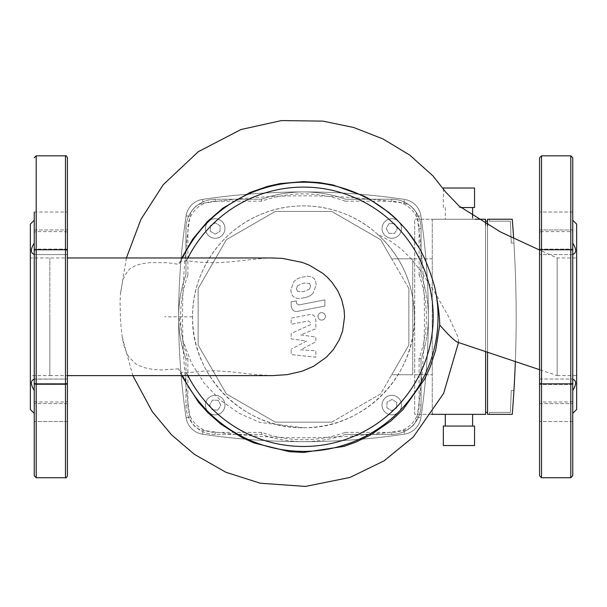 <?xml version="1.0" encoding="UTF-8"?>
<svg xmlns="http://www.w3.org/2000/svg" width="607" height="607" viewBox="0 0 607 607"><rect width="100%" height="100%" fill="white"/><g stroke="black" fill="none" stroke-linecap="round" stroke-linejoin="round"><path stroke-width="0.46" stroke-dasharray="3.04 2.28" d="M203.117 203.277A680.144 680.144 0 0 1 403.883 203.277A15.607 15.607 0 0 1 417.017 216.411A680.144 680.144 0 0 1 417.017 417.176A15.607 15.607 0 0 1 403.883 430.31A680.144 680.144 0 0 1 203.117 430.31A15.607 15.607 0 0 1 189.983 417.176A680.144 680.144 0 0 1 189.983 216.411A15.607 15.607 0 0 1 203.117 203.277L202.541 199.415A19.507 19.507 0 0 0 186.121 215.834A684.043 684.043 0 0 0 186.121 417.753A19.507 19.507 0 0 0 202.541 434.172A684.043 684.043 0 0 0 404.459 434.172A19.507 19.507 0 0 0 420.879 417.753A684.043 684.043 0 0 0 420.879 215.834A19.507 19.507 0 0 0 404.459 199.415A684.043 684.043 0 0 0 202.541 199.415A19.507 19.507 0 0 0 186.121 215.834A684.043 684.043 0 0 0 186.121 417.753A19.507 19.507 0 0 0 202.541 434.172A684.043 684.043 0 0 0 404.459 434.172A19.507 19.507 0 0 0 420.879 417.753A684.043 684.043 0 0 0 420.879 215.834A19.507 19.507 0 0 0 404.459 199.415A684.043 684.043 0 0 0 202.541 199.415M377.235 233.93C401.417 256.23 413.815 283.856 414.422 316.793A110.922 110.922 0 0 0 303.5 205.872A110.922 110.922 0 0 0 192.578 316.793A110.922 110.922 0 0 0 303.5 427.707A110.922 110.922 0 0 0 414.422 316.793C415.947 376.029 362.796 429.24 303.5 427.707C244.287 429.232 191.076 376.158 192.578 316.793C192.07 273.537 219.484 231.844 259.242 215.083C297.954 197.761 345.884 205.439 377.235 233.93L391.196 241.556L401.09 248.885L410.567 258.157L419.665 269.462L434.301 291.527L448.687 316.793L457.67 336.369L458.664 341.217L457.276 342.105M271.906 257.967L264.91 258.172L229.833 261.898L215.151 262.808L199.202 262.171L186.539 260.775L180.871 261.442L178.83 264.349L181.705 257.967M181.607 375.619L178.572 368.836L180.871 372.144L186.539 372.804L204.954 370.991L215.151 370.778L230.743 371.78L254.781 374.61L272.391 375.619M539.577 157.782L539.577 369.686L557.143 375.619L557.143 257.967L557.143 375.619L557.143 257.967L557.143 375.619L576.65 375.619L576.65 257.967L557.143 257.967L539.577 250.031M192.578 316.793L164.747 316.793M178.572 368.836L161.234 369.951L152.562 369.352L143.563 367.501L136.12 364.162L128.828 356.984L126.954 353.684L123.927 345.383L122.189 337.006L120.543 321.513L120.049 302.256L120.467 293.211L123.001 279.349L127.766 270.881L130.065 268.742L135.369 265.684L141.363 263.833L149.861 262.611L167.388 262.702L178.83 264.349M49.857 316.793L49.857 375.619L49.857 316.793M49.857 375.619L49.857 257.967L49.857 375.619L30.35 375.619L30.35 257.967L67.423 257.967L67.423 375.619L49.857 375.619M30.35 257.967L30.35 375.619M67.423 383.419L67.423 421.554L34.25 421.554L34.25 316.793L34.25 379.185C30.441 380.566 30.441 384.345 34.25 390.513L34.25 413.367L34.25 390.513M30.35 409.467L30.35 224.12M67.423 157.782L67.423 232.17L65.473 231.608L36.2 231.608L34.25 232.17L34.25 212.033L34.25 249.09L34.25 212.033L67.423 212.033L67.423 254.568L67.423 212.033L67.423 254.568L67.423 212.033L34.25 212.033M67.423 232.17L67.423 254.568L34.25 254.568L34.25 249.09L34.25 254.568L67.423 254.568M67.423 401.417L65.473 401.978L65.473 155.832M34.25 475.805L34.25 401.417L36.2 401.978L65.473 401.978L65.473 477.755M34.25 379.185L67.423 379.011L67.423 421.554L67.423 379.011L67.423 384.489L34.25 384.489L67.423 384.489M34.25 401.417L34.25 232.17M34.25 316.793L34.25 254.401L34.25 316.793M67.423 379.011L34.25 379.011L34.25 384.489M67.423 403.609L34.25 403.609L67.423 403.609M67.423 249.09L34.25 249.09L67.423 249.09M34.25 229.977L67.423 229.977L34.25 229.977M34.25 243.073C30.441 249.242 30.441 253.02 34.25 254.401M572.75 316.793L572.75 421.554L572.75 316.793M572.75 243.073L572.75 220.212L572.75 243.073C576.559 249.242 576.559 253.02 572.75 254.401L572.75 254.401M576.65 409.467L576.65 224.12M539.577 379.011L572.75 379.011L539.577 379.011L539.577 421.554L539.577 379.011L539.577 421.554L539.577 379.011L539.577 401.417L541.527 401.978L541.527 231.608L570.8 231.608L572.75 232.17L572.75 157.782M539.577 232.17L541.527 231.608L541.527 155.832M539.577 401.417L539.577 475.805M572.75 475.805L572.75 401.417L570.8 401.978L541.527 401.978L541.527 477.755M539.577 229.977L539.577 254.568L539.577 212.033L539.577 254.568L539.577 229.977L572.75 229.977L572.75 212.033L572.75 254.568L572.75 212.033L572.75 229.977L539.577 229.977M572.75 401.417L572.75 232.17M572.75 390.513L572.75 413.367L572.75 390.513C576.559 384.345 576.559 380.566 572.75 379.185M572.75 384.489L539.577 384.489L572.75 384.489M539.577 403.609L572.75 403.609L539.577 403.609M539.577 249.09L572.75 249.09L539.577 249.09M576.65 257.967L576.65 375.619M309.494 283.378L310.587 286.049L309.494 283.378L303.523 283.112L309.494 283.378M297.506 285.707L303.523 283.112L297.506 285.707L296.413 288.803L297.506 285.707M297.506 291.436L296.413 288.803L297.506 291.436L303.523 291.686L297.506 291.436M309.494 289.107L303.523 291.686L309.494 289.107L310.587 286.049L309.494 289.107M303.523 297.847C307.779 297.202 310.974 295.647 313.098 293.189C310.974 295.647 307.779 297.202 303.523 297.847C299.228 298.864 296.019 298.553 293.902 296.922C292.088 295.799 291.072 293.454 290.867 289.88L293.902 281.618C296.019 279.159 299.228 277.611 303.523 276.951C307.779 275.942 310.974 276.253 313.098 277.892C314.912 279.03 315.928 281.39 316.133 284.971L313.098 293.189L316.133 284.971C315.928 281.39 314.912 279.03 313.098 277.892C310.974 276.253 307.779 275.942 303.523 276.951C299.228 277.611 296.019 279.159 293.902 281.618L290.867 289.88C291.072 293.454 292.088 295.799 293.902 296.922C296.019 298.553 299.228 298.864 303.523 297.847M298.212 311.216L324.897 306.034L298.212 311.216C294.107 312.15 291.755 310.207 291.155 305.389L291.155 301.884L296.368 300.867L296.368 303.242L298.591 304.987L324.897 299.873L324.897 306.034L324.897 299.873L298.591 304.987L296.368 303.242L296.368 300.867L291.155 301.884L291.155 305.389C291.755 310.207 294.107 312.15 298.212 311.216M321.687 312.635C319.411 312.855 318.167 314.1 317.954 316.376C318.167 314.1 319.411 312.855 321.687 312.635C323.971 312.855 325.215 314.1 325.428 316.376C325.215 318.652 323.971 319.897 321.687 320.109C319.411 319.897 318.167 318.652 317.954 316.376C318.167 318.652 319.411 319.897 321.687 320.109C323.971 319.897 325.215 318.652 325.428 316.376C325.215 314.1 323.971 312.855 321.687 312.635M306.649 341.028L291.155 349.2L306.649 341.028L291.155 338.873L291.155 333.486L310.64 324.624L310.64 322.704L308.417 320.951L291.14 324.267L291.14 318.114L308.826 314.722C312.939 313.804 315.283 315.754 315.86 320.579L315.845 328.744L300.586 334.905L315.845 337.014L315.845 341.824L300.586 349.814L315.845 350.831L315.845 357.182L291.155 354.587L291.155 349.2L291.155 354.587L315.845 357.182L315.845 350.831L300.586 349.814L315.845 341.824L315.845 337.014L300.586 334.905L315.845 328.744L315.86 320.579C315.283 315.754 312.939 313.804 308.826 314.722L291.14 318.114L291.14 324.267L308.417 320.951L310.64 322.704L310.64 324.624L291.155 333.486L291.155 338.873L306.649 341.028M205.447 405.089A9.758 9.758 0 0 0 215.204 414.847A9.758 9.758 0 0 0 224.962 405.089A9.758 9.758 0 0 0 215.204 395.332A9.758 9.758 0 0 0 205.447 405.089A9.758 9.758 0 0 0 215.204 414.847A9.758 9.758 0 0 0 224.962 405.089A9.758 9.758 0 0 0 215.204 395.332A9.758 9.758 0 0 0 205.447 405.089M215.204 218.74A9.758 9.758 0 0 0 205.447 228.498A9.758 9.758 0 0 0 215.204 238.255A9.758 9.758 0 0 0 224.962 228.498A9.758 9.758 0 0 0 215.204 218.74A9.758 9.758 0 0 0 205.447 228.498A9.758 9.758 0 0 0 215.204 238.255A9.758 9.758 0 0 0 224.962 228.498A9.758 9.758 0 0 0 215.204 218.74M401.553 228.498A9.758 9.758 0 0 0 391.796 218.74A9.758 9.758 0 0 0 382.038 228.498A9.758 9.758 0 0 0 391.796 238.255A9.758 9.758 0 0 0 401.553 228.498A9.758 9.758 0 0 0 391.796 218.74A9.758 9.758 0 0 0 382.038 228.498A9.758 9.758 0 0 0 391.796 238.255A9.758 9.758 0 0 0 401.553 228.498M391.796 414.847A9.758 9.758 0 0 0 401.553 405.089A9.758 9.758 0 0 0 391.796 395.332A9.758 9.758 0 0 0 382.038 405.089A9.758 9.758 0 0 0 391.796 414.847A9.758 9.758 0 0 0 401.553 405.089A9.758 9.758 0 0 0 391.796 395.332A9.758 9.758 0 0 0 382.038 405.089A9.758 9.758 0 0 0 391.796 414.847M396.743 402.395L396.599 408.025L396.743 402.395L391.94 399.459L386.993 402.153L386.849 407.783L391.652 410.719L396.599 408.025L391.652 410.719L386.849 407.783L386.993 402.153L391.94 399.459L396.743 402.395M389.102 223.551L394.732 223.695L389.102 223.551L386.166 228.353L388.859 233.3L394.489 233.445L397.426 228.642L394.732 223.695L397.426 228.642L394.489 233.445L388.859 233.3L386.166 228.353L389.102 223.551M210.257 231.191L210.401 225.561L210.257 231.191L215.06 234.127L220.007 231.434L220.151 225.804L215.348 222.868L210.401 225.561L215.348 222.868L220.151 225.804L220.007 231.434L215.06 234.127L210.257 231.191M217.898 410.036L212.268 409.892L217.898 410.036L220.834 405.226L218.141 400.279L212.511 400.142L209.574 404.945L212.268 409.892L209.574 404.945L212.511 400.142L218.141 400.279L220.834 405.226L217.898 410.036M187.897 275.017A122.918 122.918 0 0 0 187.897 358.57L185.947 358.904A124.867 124.867 0 0 1 185.947 274.675L187.897 275.017L187.897 228.505L185.947 228.505A29.265 29.265 0 0 1 215.212 199.24L261.382 199.24A124.867 124.867 0 0 1 345.618 199.24L345.277 201.19A122.918 122.918 0 0 0 261.723 201.19L261.382 199.24L215.212 199.24A29.265 29.265 0 0 0 185.947 228.505L185.947 274.675L185.947 228.505M345.618 434.346L391.788 434.346A29.265 29.265 0 0 0 421.053 405.081L421.053 358.904L419.103 358.57A122.918 122.918 0 0 0 419.103 275.017L421.053 274.675A124.867 124.867 0 0 1 421.053 358.904L421.053 405.081A29.265 29.265 0 0 1 391.788 434.346L345.618 434.346A124.867 124.867 0 0 1 261.382 434.346L261.723 432.396A122.918 122.918 0 0 0 345.277 432.396L345.618 434.346A124.867 124.867 0 0 1 261.382 434.346L215.212 434.346A29.265 29.265 0 0 1 185.947 405.081L185.947 358.904L185.947 405.081A29.265 29.265 0 0 0 215.212 434.346L261.382 434.346M419.103 275.017L419.103 228.505A27.315 27.315 0 0 0 391.788 201.19L345.277 201.19M421.053 274.675L421.053 228.505A29.265 29.265 0 0 0 391.788 199.24L345.618 199.24L391.788 199.24A29.265 29.265 0 0 1 421.053 228.505L421.053 274.675A124.867 124.867 0 0 1 421.053 358.904M345.277 432.396L391.788 432.396A27.315 27.315 0 0 0 419.103 405.081L419.103 358.57M261.723 201.19L215.212 201.19A27.315 27.315 0 0 0 187.897 228.505M187.897 358.57L187.897 405.081A27.315 27.315 0 0 0 215.212 432.396L261.723 432.396M331.733 422.153L275.267 422.153L226.373 393.92L198.14 345.026L198.14 288.56L226.373 239.666L275.267 211.433L331.733 211.433L380.627 239.666L408.86 288.56L408.86 345.026L380.627 393.92L331.733 422.153L275.267 422.153L226.373 393.92L198.14 345.026L198.14 288.56L226.373 239.666L275.267 211.433L331.733 211.433L380.627 239.666L391.705 258.848L432.267 258.848L432.267 374.739L432.267 258.848L412.76 258.848L412.76 374.739L432.267 374.739L391.705 374.739L380.627 393.92L331.733 422.153M261.382 199.24A124.867 124.867 0 0 1 345.618 199.24M185.947 358.904A124.867 124.867 0 0 1 185.947 274.675M408.86 288.56L391.705 258.848L412.76 258.848L412.76 374.739L391.705 374.739L408.86 345.026L408.86 288.56M474.545 426.053L443.33 426.053M458.938 414.346L472.595 414.346L458.938 414.346M474.545 445.561L443.33 445.561M474.545 207.533L460.69 207.533M458.938 219.241L445.28 219.241L458.938 219.241M474.545 188.018L443.33 188.018L443.33 207.533M458.938 207.533L472.595 207.533L458.938 207.533M511.269 243.103L510.388 221.191L511.269 243.103L510.388 221.191L511.269 243.103L510.388 221.191L511.269 243.103L510.388 221.191L511.269 243.103L510.388 221.191L511.269 243.103L510.388 221.191L511.269 243.103L510.388 221.191L511.269 243.103L510.388 221.191L511.269 243.103L510.388 221.191L511.269 243.103L510.388 221.191L511.269 243.103L510.388 221.191L511.269 243.103L510.388 221.191L511.269 243.103L510.388 221.191L511.269 243.103L510.388 221.191L511.269 243.103L510.388 221.191L489.5 221.191L510.388 221.191L489.5 221.191L510.388 221.191L489.5 221.191L510.388 221.191L489.5 221.191L510.388 221.191L489.5 221.191L510.388 221.191L489.5 221.191L510.388 221.191L489.5 221.191L510.388 221.191L489.5 221.191L510.388 221.191L489.5 221.191L510.388 221.191L489.5 221.191L510.388 221.191L489.5 221.191L510.388 221.191L489.5 221.191L510.388 221.191L489.5 221.191L510.388 221.191L489.5 221.191L510.388 221.191L511.269 243.103L513.932 242.997A1221.367 1221.367 0 0 0 512.262 219.241L489.5 219.241L489.5 221.191L510.388 221.191L489.5 221.191L489.5 219.241L489.5 221.191L489.5 219.241L489.5 221.191L489.5 219.241L489.5 221.191L489.5 219.241L489.5 221.191L489.5 219.241L489.5 221.191L489.5 219.241L489.5 221.191L489.5 219.241L489.5 221.191L489.5 219.241L512.262 219.241L489.5 219.241L489.5 221.191L489.5 219.241L512.262 219.241L489.5 219.241L512.262 219.241L489.5 219.241L489.5 221.191L489.5 219.241L512.262 219.241L489.5 219.241L512.262 219.241L489.5 219.241L489.5 221.191L489.5 219.241L512.262 219.241L489.5 219.241L512.262 219.241L489.5 219.241L489.5 221.191L489.5 219.241L512.262 219.241L489.5 219.241L512.262 219.241L489.5 219.241L489.5 221.191L489.5 219.241L512.262 219.241L489.5 219.241L512.262 219.241L489.5 219.241L489.5 221.191L489.5 219.241L512.262 219.241L489.5 219.241L512.262 219.241L489.5 219.241L489.5 221.191L489.5 219.241L512.262 219.241A1221.367 1221.367 0 0 1 513.932 242.997A1221.367 1221.367 0 0 0 512.262 219.241A1221.367 1221.367 0 0 1 513.932 242.997A1221.367 1221.367 0 0 0 512.262 219.241A1221.367 1221.367 0 0 1 513.932 242.997A1221.367 1221.367 0 0 0 512.262 219.241A1221.367 1221.367 0 0 1 513.932 242.997A1221.367 1221.367 0 0 0 512.262 219.241A1221.367 1221.367 0 0 1 513.932 242.997A1221.367 1221.367 0 0 0 512.262 219.241A1221.367 1221.367 0 0 1 513.932 242.997A1221.367 1221.367 0 0 0 512.262 219.241A1221.367 1221.367 0 0 1 513.932 242.997A1221.367 1221.367 0 0 0 512.262 219.241A1221.367 1221.367 0 0 1 513.932 242.997A1221.367 1221.367 0 0 0 512.262 219.241A1221.367 1221.367 0 0 1 513.932 242.997A1221.367 1221.367 0 0 0 512.262 219.241A1221.367 1221.367 0 0 1 513.932 242.997A1221.367 1221.367 0 0 0 512.262 219.241A1221.367 1221.367 0 0 1 513.932 242.997A1221.367 1221.367 0 0 0 512.262 219.241A1221.367 1221.367 0 0 1 513.932 242.997A1221.367 1221.367 0 0 0 512.262 219.241A1221.367 1221.367 0 0 1 513.932 242.997A1221.367 1221.367 0 0 0 512.262 219.241A1221.367 1221.367 0 0 1 513.932 242.997L511.269 243.103M513.932 242.997A1221.367 1221.367 0 0 0 512.262 219.241A1221.367 1221.367 0 0 1 513.932 242.997M513.628 238.065A1221.367 1221.367 0 0 1 515.351 361.506M512.262 414.346A1221.367 1221.367 0 0 0 513.932 390.589A1221.367 1221.367 0 0 1 512.262 414.346A1221.367 1221.367 0 0 0 513.932 390.589A1221.367 1221.367 0 0 1 512.262 414.346A1221.367 1221.367 0 0 0 513.932 390.589A1221.367 1221.367 0 0 1 512.262 414.346A1221.367 1221.367 0 0 0 513.932 390.589A1221.367 1221.367 0 0 1 512.262 414.346A1221.367 1221.367 0 0 0 513.932 390.589A1221.367 1221.367 0 0 1 512.262 414.346A1221.367 1221.367 0 0 0 513.932 390.589A1221.367 1221.367 0 0 1 512.262 414.346A1221.367 1221.367 0 0 0 513.932 390.589A1221.367 1221.367 0 0 1 512.262 414.346A1221.367 1221.367 0 0 0 513.932 390.589A1221.367 1221.367 0 0 1 512.262 414.346A1221.367 1221.367 0 0 0 513.932 390.589A1221.367 1221.367 0 0 1 512.262 414.346A1221.367 1221.367 0 0 0 513.932 390.589A1221.367 1221.367 0 0 1 512.262 414.346A1221.367 1221.367 0 0 0 513.932 390.589A1221.367 1221.367 0 0 1 512.262 414.346A1221.367 1221.367 0 0 0 513.932 390.589A1221.367 1221.367 0 0 1 512.262 414.346A1221.367 1221.367 0 0 0 513.932 390.589A1221.367 1221.367 0 0 1 512.262 414.346A1221.367 1221.367 0 0 0 513.932 390.589A1221.367 1221.367 0 0 1 512.262 414.346A1221.367 1221.367 0 0 0 513.932 390.589A1221.367 1221.367 0 0 1 512.262 414.346L489.5 414.346L489.5 412.396L510.388 412.396L511.269 390.483L510.388 412.396L511.269 390.483L510.388 412.396L511.269 390.483L510.388 412.396L511.269 390.483L510.388 412.396L511.269 390.483L510.388 412.396L511.269 390.483L510.388 412.396L511.269 390.483L510.388 412.396L511.269 390.483L510.388 412.396L511.269 390.483L510.388 412.396L511.269 390.483L510.388 412.396L511.269 390.483L510.388 412.396L511.269 390.483L510.388 412.396L511.269 390.483L510.388 412.396L511.269 390.483L510.388 412.396L489.5 412.396L510.388 412.396L489.5 412.396L510.388 412.396L489.5 412.396L510.388 412.396L489.5 412.396L510.388 412.396L489.5 412.396L510.388 412.396L489.5 412.396L510.388 412.396L489.5 412.396L510.388 412.396L489.5 412.396L510.388 412.396L489.5 412.396L510.388 412.396L489.5 412.396L510.388 412.396L489.5 412.396L510.388 412.396L489.5 412.396L510.388 412.396L489.5 412.396L510.388 412.396L489.5 412.396L510.388 412.396L511.269 390.483L510.388 412.396L489.5 412.396L489.5 414.346L489.5 412.396L489.5 414.346L489.5 412.396L489.5 414.346L489.5 412.396L489.5 414.346L489.5 412.396L489.5 414.346L489.5 412.396L489.5 414.346L489.5 412.396L489.5 414.346L489.5 412.396L489.5 414.346L512.262 414.346L489.5 414.346L512.262 414.346L489.5 414.346L489.5 412.396L489.5 414.346L512.262 414.346L489.5 414.346L512.262 414.346L489.5 414.346L489.5 412.396L489.5 414.346L512.262 414.346L489.5 414.346L512.262 414.346L489.5 414.346L489.5 412.396L489.5 414.346L512.262 414.346L489.5 414.346L512.262 414.346L489.5 414.346L489.5 412.396L489.5 414.346L512.262 414.346L489.5 414.346L512.262 414.346L489.5 414.346L489.5 412.396L489.5 414.346L512.262 414.346L489.5 414.346L512.262 414.346L489.5 414.346L489.5 412.396L489.5 414.346L512.262 414.346L489.5 414.346L512.262 414.346L489.5 414.346L489.5 412.396L489.5 414.346L512.262 414.346L487.55 414.346L487.55 219.241L512.262 219.241A1221.367 1221.367 0 0 1 512.262 414.346M513.932 390.589L511.269 390.483L513.932 390.589M487.55 221.191L485.6 221.191L485.6 412.396L487.55 412.396L487.55 221.191L487.55 412.396M485.6 221.191L485.6 412.396M485.6 219.241L485.6 414.346L414.71 414.346L414.71 219.241L485.6 219.241M485.6 351.377L485.6 224.962M432.267 413.435L432.267 219.241L475.129 219.241M487.55 225.91L487.55 352.052M431.66 414.346L414.71 414.346L414.71 219.241L432.267 219.241L432.267 414.346M458.938 426.053L445.28 426.053L458.938 426.053M403.883 203.277L404.459 199.415M186.121 215.834L189.983 216.411M417.017 216.411L420.879 215.834M186.121 417.753L189.983 417.176M417.017 417.176L420.879 417.753M202.541 434.172L203.117 430.31M403.883 430.31L404.459 434.172M182.495 257.967A134.542 134.542 0 0 0 180.871 261.442M186.539 260.775A129.686 129.686 0 0 1 187.92 257.967M187.92 375.619A129.686 129.686 0 0 1 186.539 372.804M180.871 372.144A134.542 134.542 0 0 0 182.495 375.619M303.5 427.707L259.75 422.419L239.029 413.276L220.242 400.051L204.18 383.154L191.562 363.161L182.995 340.762L178.921 316.793M36.2 155.832L36.2 477.755M570.8 155.832L570.8 477.755M421.053 228.505L419.103 228.505M391.788 201.19L391.788 199.24M421.053 405.081L419.103 405.081M215.212 201.19L215.212 199.24M391.788 434.346L391.788 432.396M215.212 434.346L215.212 432.396M187.897 405.081L185.947 405.081M126.408 257.967L120.376 294.365M122.189 337.006L132.842 375.619M458.513 342.5L458.664 341.217M67.423 421.554L34.25 421.554M572.75 421.554L539.577 421.554L572.75 421.554M572.75 254.568L539.577 254.568L572.75 254.568M572.75 212.033L539.577 212.033L572.75 212.033M445.28 207.533L445.28 219.241M472.595 219.241L472.595 217.572"/><path stroke-width="0.91" d="M181.705 257.967L192.715 239.181L207.177 221.79L222.754 208.216L249.902 192.556L267.793 186.311L279.986 183.602L303.5 181.607L319.259 182.578L333.061 184.976L363.456 195.871L368.578 198.565L389.034 212.556L395.415 218.194L406.743 230.288L418.246 246.533C425.204 256.981 432.996 279.319 435.234 289.433C438.193 304.775 439.688 316.634 439.711 325.018L435.659 350.315L430.105 367.182L424.521 379.299L403.078 409.482L390.878 420.977L370.574 434.961L355.626 442.215L344.063 446.373L303.5 452.45L289.41 451.684L253.916 442.935L242.079 437.579L221.069 424.278L207.837 412.646L198.603 402.403L181.607 375.619M67.423 379.011L67.423 375.619L272.391 375.619L287.187 374.656L302.043 371.249L313.637 366.256L326.391 357.189L333.387 349.518L339.374 339.685L342.629 330.936L344.556 316.793L344.101 309.896L341.703 299.646L337.788 290.814L331.892 282.179L327.249 277.194L322.848 273.37L309.479 265.251L302.134 262.368L282.376 258.392L271.906 257.967M539.577 379.011L539.577 369.686L457.276 342.105C454.051 340.398 448.201 334.707 439.711 325.018M34.25 390.513C30.441 384.345 30.441 380.566 34.25 379.185M34.25 220.212L30.35 224.12L30.35 409.467L34.25 413.367M67.423 254.568L67.423 257.967L272.422 257.967M67.423 421.554L67.423 475.805L67.423 383.419L65.473 383.852L36.2 383.852L34.25 383.419L34.25 475.805L36.2 477.755L36.2 249.735L65.473 249.735L65.473 477.755C65.928 478.263 66.58 477.61 67.423 475.805M67.423 384.489L67.423 250.16L65.473 249.735L65.473 155.832C65.897 155.293 66.542 155.946 67.423 157.782L67.423 250.16M65.473 155.832L36.2 155.832L36.2 249.735L34.25 250.16L34.25 383.419M34.25 212.033L34.25 250.16M34.25 384.489L34.25 421.554M34.25 254.401C30.441 253.02 30.441 249.242 34.25 243.073M572.75 254.401C576.559 253.02 576.559 249.242 572.75 243.073M572.75 220.212L576.65 224.12L576.65 409.467L572.75 413.367M539.577 383.419L541.527 383.852L570.8 383.852L572.75 383.419L572.75 475.805L570.8 477.755L570.8 249.735L541.527 249.735L541.527 477.755L539.577 475.805L539.577 250.16L541.527 249.735L541.527 155.832L539.577 157.782L539.577 250.16M541.527 155.832L570.8 155.832L570.8 249.735L572.75 250.16L572.75 383.419M570.8 155.832L572.75 157.782L572.75 250.16M572.75 390.513C576.559 384.345 576.559 380.566 572.75 379.185M458.938 445.561L474.545 445.561L474.545 426.053L443.33 426.053L443.33 445.561L458.938 445.561M443.33 188.754L443.33 188.018L474.545 188.018L474.545 207.533L460.69 207.533M487.55 225.91L487.55 219.241L512.262 219.241A1221.367 1221.367 0 0 1 513.628 238.065M515.351 361.506A1221.367 1221.367 0 0 1 512.262 414.346L487.55 414.346L487.55 352.052M487.55 412.396L485.6 412.396M485.6 221.191L487.55 221.191M432.267 413.435L432.267 414.346L485.6 414.346L485.6 351.377M485.6 224.962L485.6 219.241L475.129 219.241M432.267 414.346L431.66 414.346M418.246 246.533A134.542 134.542 0 0 0 182.495 257.967M187.92 257.967A129.686 129.686 0 0 1 385.096 215.993A129.686 129.686 0 0 1 385.096 417.586A129.686 129.686 0 0 1 187.92 375.619M182.495 375.619A134.542 134.542 0 0 0 435.234 289.433M539.577 250.031L500.631 232.026L459.233 206.168L445.591 191.956L433.041 175.984L409.763 155.104L382.956 138.927L353.669 127.485L322.878 121.112L281.443 120.581L240.987 129.519L198.284 151.704L163.245 184.703L140.93 219.37L126.408 257.967M132.842 375.619L152.198 411.561L171.478 434.779L194.43 454.37L225.85 472.246L260.297 483.233L305.541 486.419L349.989 477.436L384.056 460.865L413.39 436.896L443.649 393.374L458.513 342.5M36.2 155.832L34.25 157.782M36.2 477.755L65.473 477.755M541.527 477.755L570.8 477.755M472.595 414.346L472.595 426.053M472.595 217.572L472.595 207.533M445.28 414.346L445.28 426.053"/></g></svg>

